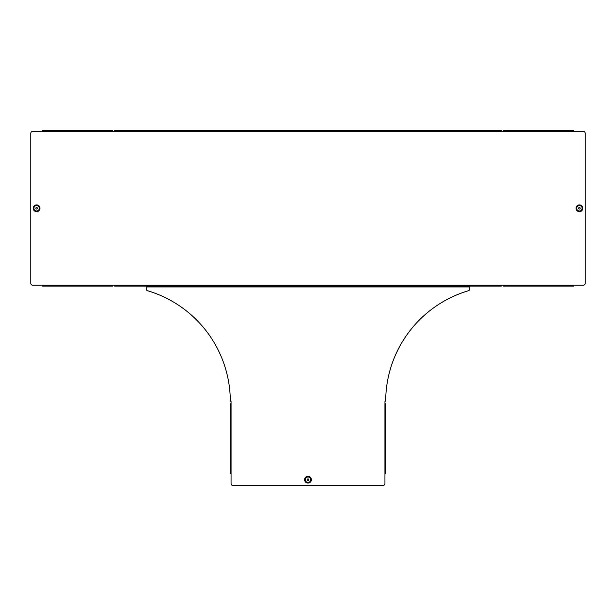 <?xml version="1.0" encoding="UTF-8"?>
<svg xmlns="http://www.w3.org/2000/svg" width="616" height="616" viewBox="0 0 616 616"><rect width="100%" height="100%" fill="white"/><g stroke="black" fill="none" stroke-linecap="round" stroke-linejoin="round"><path stroke-width="0.92" d="M308 478.902A0.793 0.793 0 0 1 308.793 479.695A0.793 0.793 0 0 1 308 480.488A0.793 0.793 0 0 1 307.207 479.695A0.793 0.793 0 0 1 308 478.902M469.808 286.078L469.808 288.896A1.933 1.933 0 0 1 468.422 290.744A115.623 115.623 0 0 0 385.693 400.092A1.933 1.933 0 0 1 384.938 401.601L384.938 403.534L385.785 403.534L385.785 473.897L384.938 473.897L384.938 403.534M469.808 286.54L467.875 286.54L467.875 286.078L148.125 286.078L148.125 286.54L146.192 286.54L146.192 286.078L146.192 288.896A1.933 1.933 0 0 0 147.578 290.744A115.623 115.623 0 0 1 230.307 400.092A1.933 1.933 0 0 0 231.062 401.601L231.062 403.534L230.215 403.534L230.215 473.897L231.062 473.897L231.062 403.534M384.938 473.897L384.938 483.56A1.933 1.933 0 0 1 383.006 485.493L232.994 485.493A1.933 1.933 0 0 1 231.062 483.56L231.062 473.897M148.125 286.54L467.875 286.54M579.402 209.086A0.793 0.793 0 0 0 580.195 208.293A0.793 0.793 0 0 0 579.402 207.5A0.793 0.793 0 0 0 578.609 208.293A0.793 0.793 0 0 0 579.402 209.086M36.598 207.5A0.793 0.793 0 0 1 37.391 208.293A0.793 0.793 0 0 1 36.598 209.086A0.793 0.793 0 0 1 35.805 208.293A0.793 0.793 0 0 1 36.598 207.5M573.604 286.078L503.241 286.078L573.604 286.078L573.604 285.231L583.267 285.231A1.933 1.933 0 0 0 585.2 283.298L585.2 133.287A1.933 1.933 0 0 0 583.267 131.354L501.308 131.354L499.376 130.969L499.376 130.507L116.624 130.507L116.624 130.969L114.691 131.354L112.759 131.354L112.759 130.507L42.396 130.507L42.396 131.354L112.759 131.354M499.376 130.507L501.308 130.507L501.308 130.969L501.308 130.507M114.691 130.507L114.691 130.969L114.691 130.507L116.624 130.507M499.376 130.969L116.624 130.969M499.376 286.078L499.376 285.616L501.308 285.616L501.308 286.078L114.691 286.078L114.691 285.616L116.624 285.616L116.624 286.078M499.376 285.616L116.624 285.616M501.308 286.078L501.308 285.231L503.241 285.231L503.241 286.078M42.396 131.354L32.733 131.354A1.933 1.933 0 0 0 30.8 133.287L30.8 283.298A1.933 1.933 0 0 0 32.733 285.231L114.691 285.231L114.691 286.078M112.759 285.231L112.759 286.078L42.396 286.078L42.396 285.231M503.241 131.354L503.241 130.507L573.604 130.507L573.604 131.354M573.604 130.507L503.241 130.507M308 476.576A3.119 3.119 0 0 0 304.882 479.695A3.119 3.119 0 0 0 308 482.813A3.119 3.119 0 0 0 311.119 479.695A3.119 3.119 0 0 0 308 476.576M308 476.391A3.296 3.296 0 0 0 304.704 479.695A3.296 3.296 0 0 0 308 482.99A3.296 3.296 0 0 0 311.296 479.695A3.296 3.296 0 0 0 308 476.391M308 476.984A2.703 2.703 0 0 0 305.297 479.695A2.703 2.703 0 0 0 308 482.397A2.703 2.703 0 0 0 310.703 479.695A2.703 2.703 0 0 0 308 476.984M308 483.075A3.38 3.38 0 0 0 311.38 479.695A3.38 3.38 0 0 0 308 476.314A3.38 3.38 0 0 0 304.62 479.695A3.38 3.38 0 0 0 308 483.075M469.808 286.933L146.192 286.933M579.402 205.174A3.119 3.119 0 0 1 582.52 208.293A3.119 3.119 0 0 1 579.402 211.411A3.119 3.119 0 0 1 576.283 208.293A3.119 3.119 0 0 1 579.402 205.174M579.402 204.997A3.296 3.296 0 0 1 582.697 208.293A3.296 3.296 0 0 1 579.402 211.596A3.296 3.296 0 0 1 576.099 208.293A3.296 3.296 0 0 1 579.402 204.997M579.402 205.59A2.703 2.703 0 0 1 582.105 208.293A2.703 2.703 0 0 1 579.402 211.003A2.703 2.703 0 0 1 576.692 208.293A2.703 2.703 0 0 1 579.402 205.59M579.402 211.673A3.38 3.38 0 0 1 576.022 208.293A3.38 3.38 0 0 1 579.402 204.912A3.38 3.38 0 0 1 582.782 208.293A3.38 3.38 0 0 1 579.402 211.673M36.598 211.411A3.119 3.119 0 0 0 39.717 208.293A3.119 3.119 0 0 0 36.598 205.174A3.119 3.119 0 0 0 33.48 208.293A3.119 3.119 0 0 0 36.598 211.411M36.598 211.596A3.296 3.296 0 0 0 39.901 208.293A3.296 3.296 0 0 0 36.598 204.997A3.296 3.296 0 0 0 33.303 208.293A3.296 3.296 0 0 0 36.598 211.596M36.598 211.003A2.703 2.703 0 0 0 39.309 208.293A2.703 2.703 0 0 0 36.598 205.59A2.703 2.703 0 0 0 33.895 208.293A2.703 2.703 0 0 0 36.598 211.003M36.598 204.912A3.38 3.38 0 0 0 33.218 208.293A3.38 3.38 0 0 0 36.598 211.673A3.38 3.38 0 0 0 39.978 208.293A3.38 3.38 0 0 0 36.598 204.912M501.308 285.231L114.691 285.231M573.604 285.231L503.241 285.231M114.691 131.354L501.308 131.354"/></g></svg>
